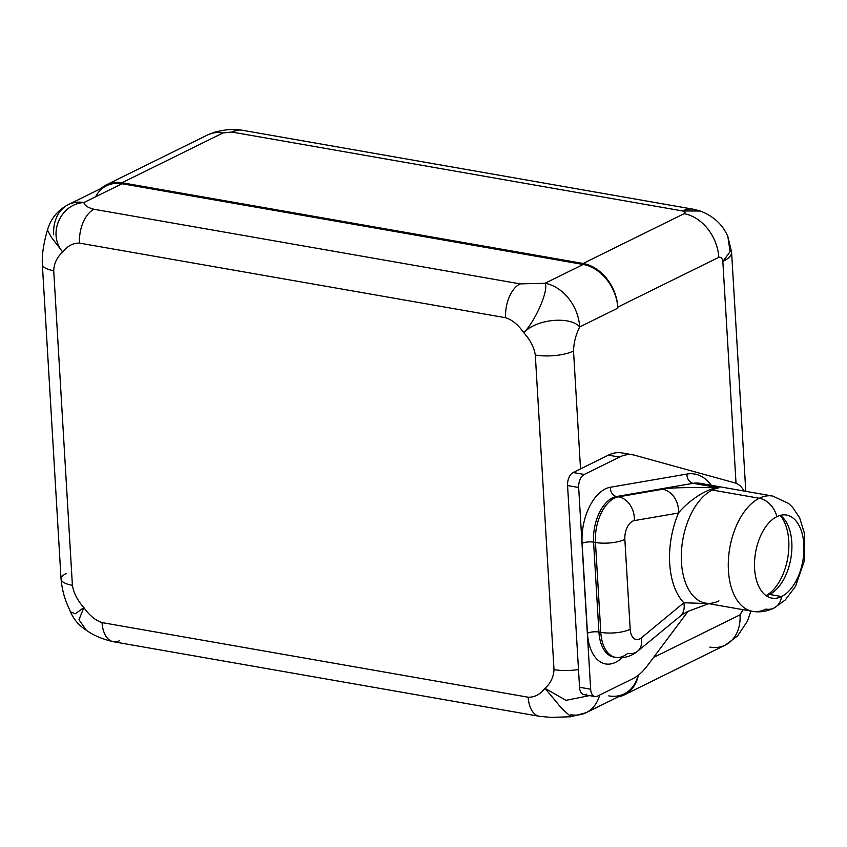 <?xml version="1.0" encoding="UTF-8"?>
<svg xmlns="http://www.w3.org/2000/svg" width="847" height="847" viewBox="0 0 847 847"><rect width="100%" height="100%" fill="white"/><g stroke="black" fill="none" stroke-linecap="round" stroke-linejoin="round"><path stroke-width="1.27" d="M238.653 129.771L235.89 129.591C230.257 129.157 223.195 130.025 214.693 132.174L207.526 134.959A40.063 30.407 63.8 0 1 222.983 132.958L122 182.74L583.107 263.47A40.063 30.407 -116.2 0 1 617.812 307.101A40.063 30.407 -116.2 0 0 583.107 263.47L122 182.74A40.063 30.407 -116.2 0 0 106.542 184.752L207.526 134.969A40.063 30.407 63.8 0 1 222.983 132.958L231.803 132.026L238.642 129.771L242.411 130.269L693.269 209.209L700.31 211.019L682.661 210.967A46.394 26.416 -80.1 0 1 693.269 209.209A46.394 26.416 99.9 0 0 682.661 210.967L231.803 132.026A46.394 26.416 -80.1 0 1 242.411 130.269A46.394 26.416 99.9 0 0 231.803 132.026L238.685 129.771M745.794 491.334L731.586 252.162L727.859 236.504L730.082 251.654L722.84 261.49C722.269 258.229 720.913 256.842 718.796 257.319C720.913 256.842 722.269 258.229 722.84 261.49L736.022 483.266L722.84 261.49A46.394 14.653 -3.4 0 0 731.586 252.162A46.394 14.653 176.6 0 1 722.84 261.49L730.082 251.654L727.859 236.504C722.777 224.656 713.576 216.165 700.278 211.009L682.661 210.967L231.803 132.026L222.983 132.958L122 182.74A40.063 30.407 -116.2 0 0 101.132 188.447A40.063 30.407 -116.2 0 1 106.542 184.752M95.595 196.79A40.063 30.407 63.8 0 1 122.063 183.735L83.885 202.56A40.063 30.407 -116.2 0 0 68.427 204.572L106.606 185.747A40.063 30.407 63.8 0 1 122.063 183.735L583.17 264.476A40.063 30.407 63.8 0 1 617.802 307.101L617.865 308.107L579.697 326.921C575.844 334.597 573.79 342.633 573.514 351.018L580.523 468.878L608.358 455.157A59.046 33.615 -80.1 0 1 623.657 453.325M42.35 264.328A27.411 8.661 -3.4 0 0 42.35 264.433C41.842 254.979 43.536 243.565 47.432 230.172L51.392 237.298L62.742 252.046C47.03 233.878 60.772 203.704 83.885 202.56C60.772 203.704 47.03 233.878 62.742 252.046C57.098 257.012 54.081 263.237 53.71 270.701C54.081 263.237 57.098 257.012 62.742 252.046L51.392 237.298L47.432 230.151C50.704 218.674 57.702 210.141 68.427 204.572A40.063 30.407 63.8 0 1 83.885 202.56C84.499 205.461 87.866 207.695 93.985 209.262A27.411 15.606 -80.1 0 0 79.523 243.121C73.075 242.951 67.474 245.916 62.742 252.046C67.474 245.916 73.075 242.951 79.523 243.121L505.638 317.731A27.411 15.606 99.9 0 1 520.111 283.872A27.411 15.606 99.9 0 0 505.638 317.731L79.523 243.121A27.411 15.606 -80.1 0 1 93.985 209.262L520.111 283.872L544.992 283.29C549.068 289.198 536.342 319.552 523.848 332.776C518.279 324.856 512.213 319.838 505.638 317.731C512.213 319.838 518.279 324.856 523.848 332.776C530.211 339.848 534.034 347.27 535.304 355.031A27.411 8.661 -3.4 0 0 573.514 351.018C573.79 342.633 575.844 334.597 579.697 326.921C570.264 315.857 535.907 319.001 523.848 332.776C536.342 319.552 549.068 289.198 544.992 283.29A40.063 30.407 63.8 0 1 579.697 326.921A40.063 30.407 -116.2 0 0 544.992 283.29L583.17 264.476L122.063 183.735L83.885 202.56C84.499 205.461 87.866 207.695 93.985 209.262L520.111 283.872L544.992 283.29L583.17 264.476A40.063 30.407 63.8 0 1 617.802 307.101L617.865 308.107L579.697 326.921C570.264 315.857 535.907 319.001 523.848 332.776C530.211 339.848 534.034 347.27 535.304 355.031L554.002 669.628C553.62 677.102 550.614 683.317 544.97 688.293C550.614 683.317 553.62 677.102 554.002 669.628A27.411 8.661 176.6 0 0 578.501 669.532A27.411 8.661 176.6 0 1 554.002 669.628L535.304 355.031A27.411 8.661 -3.4 0 0 573.514 351.018L580.523 468.878L573.133 472.52L584.229 474.468L619.464 457.094L608.358 455.157A59.046 33.615 -80.1 0 1 621.867 452.912L632.963 454.86A59.046 33.615 99.9 0 1 634.763 455.263L734.783 482.854A35.849 20.413 99.9 0 1 744.121 491.038A35.849 20.413 99.9 0 0 734.783 482.854L634.763 455.263A59.046 33.615 99.9 0 0 619.464 457.094L584.229 474.468A10.545 6.003 99.9 0 0 578.67 487.491L590.655 689.214A10.545 6.003 99.9 0 0 597.4 696.16L632.635 678.796A59.046 33.615 99.9 0 0 647.267 665.869L688.103 611.29L647.267 665.869A59.046 33.615 99.9 0 1 632.635 678.796L597.4 696.16A10.545 6.003 99.9 0 1 594.996 696.562L583.89 694.625A10.545 6.003 -80.1 0 1 579.549 687.266A10.545 6.003 99.9 0 0 586.304 694.222M624.324 694.879A40.063 30.407 -116.2 0 0 638.352 675.165A40.063 30.407 -116.2 0 1 618.098 696.922A40.063 30.407 -116.2 0 0 624.324 694.879L725.297 645.096A40.063 30.407 63.8 0 0 740.034 614.837L653.566 657.463L740.034 614.837L743.073 609.681L740.034 614.837A40.063 30.407 63.8 0 1 725.297 645.096A40.063 30.407 63.8 0 1 709.839 647.108M632.963 454.86A59.046 33.615 99.9 0 0 619.464 457.094L608.358 455.157L573.133 472.52L584.229 474.468A10.545 6.003 99.9 0 0 578.67 487.491L567.564 485.543L579.549 687.266L590.655 689.214L578.67 487.491L567.564 485.543A10.545 6.003 -80.1 0 1 573.133 472.52A10.545 6.003 99.9 0 0 567.564 485.543L579.549 687.266L590.655 689.214A10.545 6.003 99.9 0 0 594.996 696.562M544.97 688.293L565.976 700.342L589.523 695.609L565.976 700.342L544.97 688.293C540.238 694.413 534.637 697.388 528.189 697.219C534.637 697.388 540.238 694.413 544.97 688.293L561.688 708.399L570.91 716.742L561.688 708.399L544.97 688.293M599.634 695.069A40.063 30.407 63.8 0 1 586.082 712.698A40.063 30.407 -116.2 0 0 599.634 695.069M608.802 695.885A40.063 30.407 63.8 0 0 638.013 675.43A40.063 30.407 63.8 0 1 624.26 693.873L586.082 712.698L570.878 716.753L551.164 717.409L539.475 716.329A27.411 15.606 99.9 0 0 539.497 716.329A27.411 15.606 99.9 0 1 528.189 697.219A27.411 15.606 99.9 0 0 539.475 716.329L113.35 641.719A27.411 15.606 -80.1 0 1 102.074 622.609L528.189 697.219L102.074 622.609C95.499 620.502 89.433 615.483 83.864 607.564C89.433 615.483 95.499 620.502 102.074 622.609A27.411 15.606 -80.1 0 0 113.35 641.719A27.411 15.606 -80.1 0 0 119.618 640.681M570.91 716.742L570.624 714.709A40.063 30.407 -116.2 0 0 586.082 712.698M68.427 204.572A40.063 30.407 -116.2 0 0 53.689 234.82M42.35 264.444A27.411 8.661 -3.4 0 0 53.71 270.701L72.397 585.309A27.411 8.661 176.6 0 1 61.048 579.041L42.35 264.433A27.411 8.661 -3.4 0 0 53.71 270.701L72.397 585.309C73.678 593.069 77.501 600.481 83.864 607.564L78.983 619.76L86.235 630.126L78.983 619.782L83.864 607.564C77.501 600.481 73.678 593.069 72.397 585.309A27.411 8.661 176.6 0 1 61.048 579.041A27.411 8.661 176.6 0 1 66.214 573.525M70.47 611.894L75.362 613.757L83.864 607.564L75.362 613.757L70.481 611.905M718.796 257.319A40.063 30.407 63.8 0 0 684.09 213.688L583.107 263.47L684.09 213.688C685.71 212.576 685.234 211.665 682.661 210.967C685.234 211.665 685.71 212.576 684.09 213.688A40.063 30.407 63.8 0 1 718.796 257.319L617.802 307.101M766.059 595.632A44.817 25.516 99.9 0 0 787.721 558.088A44.817 25.516 99.9 0 0 780.108 515.41A44.817 25.516 -80.1 0 1 787.721 558.088A44.817 25.516 -80.1 0 1 766.059 595.632M766.164 595.716A42.181 24.012 99.9 0 0 769.542 594.435A42.181 24.012 -80.1 0 1 766.164 595.716M776.858 516.649A42.181 24.012 99.9 0 0 754.613 560.682A42.181 24.012 99.9 0 0 771.956 598.141A42.181 24.012 99.9 0 0 781.601 596.542L769.542 594.435L781.601 596.542A21.09 16.008 63.8 0 1 774.02 608.051A21.09 16.008 -116.2 0 0 781.601 596.542A42.181 24.012 99.9 0 0 803.867 544.452A42.181 24.012 99.9 0 0 776.858 516.649A42.181 24.012 99.9 0 0 754.603 568.739A42.181 24.012 99.9 0 0 781.601 596.542A42.181 24.012 99.9 0 0 803.845 552.519A42.181 24.012 99.9 0 0 786.503 515.05A42.181 24.012 99.9 0 0 776.858 516.649A21.09 16.008 -116.2 0 0 759.304 498.258A21.09 16.008 63.8 0 1 776.858 516.649M718.923 600.883A58.517 33.319 -80.1 0 1 705.54 603.106A58.517 33.319 -80.1 0 1 681.475 551.122A58.517 33.319 -80.1 0 1 712.338 490.032L759.304 498.258A58.517 33.319 99.9 0 0 728.441 559.348A58.517 33.319 99.9 0 0 752.496 611.333A58.517 33.319 -80.1 0 1 728.441 559.348A58.517 33.319 -80.1 0 1 759.304 498.258A58.517 33.319 -80.1 0 1 772.686 496.046A58.517 33.319 99.9 0 0 759.304 498.258L712.338 490.032A58.517 33.319 -80.1 0 1 718.965 487.83L693.174 483.319A58.517 33.319 -80.1 0 1 699.929 483.298L772.686 496.046L788.546 503.414L792.665 507.342L799.674 517.888L804.65 534.002L804.375 560.862L795.534 586.346L785.285 599.972L774.02 608.051C766.884 611.492 759.706 612.582 752.496 611.333A58.517 33.319 99.9 0 0 765.889 609.109A21.09 16.008 -116.2 0 0 774.02 608.051M780.235 515.368A42.181 24.012 -80.1 0 1 791.267 555.78A42.181 24.012 -80.1 0 1 769.542 594.435A42.181 24.012 99.9 0 0 782.575 581.381A42.181 24.012 99.9 0 0 790.791 534.425A42.181 24.012 99.9 0 0 780.235 515.368M752.496 611.333L705.54 603.106A58.517 33.319 -80.1 0 1 681.475 551.122A58.517 33.319 -80.1 0 1 712.338 490.032A58.517 33.319 -80.1 0 1 718.965 487.83C706.356 487.83 686.494 502.758 678.511 512.996A66.955 38.115 99.9 0 0 683.847 602.768L708.336 603.593L683.847 602.768A21.09 14.431 50.4 0 1 680.194 616.044A21.09 14.431 50.4 0 0 683.847 602.768A66.955 38.115 -80.1 0 1 678.511 512.996L634.308 520.609A21.09 16.993 -99.8 0 0 618.437 496.85L662.64 489.238C669.733 487.65 688.505 487.173 718.965 487.83L693.174 483.319A58.517 33.319 -80.1 0 1 699.929 483.298M620.565 659.072L622.301 657.632L620.565 659.072A44.076 25.092 -80.1 0 1 587.458 633.228L582.111 543.351A44.076 25.092 -80.1 0 1 610.359 487.258L686.981 474.055A66.744 37.999 -80.1 0 1 711.268 485.289A66.744 37.999 99.9 0 0 686.981 474.055A8.226 6.628 -99.8 0 0 693.174 483.319A8.226 6.628 80.2 0 1 686.981 474.055L610.359 487.258A8.226 6.628 -99.8 0 0 616.552 496.522L693.174 483.319L616.552 496.522L618.437 496.85L662.64 489.238A21.09 16.993 80.2 0 1 678.511 512.996L634.308 520.609A14.759 8.406 99.9 0 0 624.853 539.401L630.189 629.279A14.759 8.406 99.9 0 0 641.285 637.929L683.847 602.768L641.285 637.929A21.09 14.431 50.4 0 1 637.632 651.195A21.09 14.431 -129.6 0 0 641.285 637.929A14.759 8.406 99.9 0 1 630.189 629.279A21.09 6.66 176.6 0 1 600.798 632.36A21.09 6.66 -3.4 0 0 630.189 629.279L624.853 539.401A21.09 6.66 176.6 0 1 595.452 542.482L593.578 542.144A8.226 2.594 -3.4 0 0 582.111 543.351L587.458 633.228A44.076 25.092 99.9 0 0 620.565 659.072A8.226 5.622 50.4 0 1 620.428 657.738A8.226 5.622 -129.6 0 0 620.565 659.072M637.632 651.195C631.015 656.541 623.646 658.585 615.547 657.346A35.849 20.413 -80.1 0 1 600.798 632.36A35.849 20.413 99.9 0 0 615.547 657.346A35.849 20.413 99.9 0 0 627.733 653.376A21.09 14.431 -129.6 0 0 637.632 651.195L681.994 614.721L687.658 611.502L708.77 603.667M614.615 657.145A35.849 20.413 -80.1 0 1 613.673 657.018A35.849 20.413 -80.1 0 1 598.914 632.031L600.798 632.36L595.452 542.482A35.849 20.413 -80.1 0 1 618.437 496.85A35.849 20.413 99.9 0 0 595.452 542.482A21.09 6.66 -3.4 0 0 624.853 539.401A14.759 8.406 99.9 0 1 634.308 520.609A21.09 16.993 80.2 0 0 618.437 496.85L616.552 496.522A8.226 6.628 80.2 0 1 610.359 487.258A44.076 25.092 99.9 0 0 582.111 543.351A8.226 2.594 176.6 0 1 593.578 542.144A35.849 20.413 -80.1 0 1 616.552 496.522A35.849 20.413 -80.1 0 0 593.578 542.144L598.914 632.031A8.226 2.594 -3.4 0 0 587.458 633.228A8.226 2.594 176.6 0 1 598.914 632.031L593.578 542.144L595.452 542.482L600.798 632.36L598.914 632.031A35.849 20.413 -80.1 0 0 613.673 657.018A35.849 20.413 -80.1 0 0 614.615 657.145M718.965 487.83C688.505 487.173 669.733 487.65 662.64 489.238A21.09 16.993 80.2 0 1 678.511 512.996M61.048 579.041C61.979 589.025 64.33 598.13 68.12 606.367L70.513 611.979C73.816 619.453 78.909 625.414 85.78 629.85C92.979 635.186 102.18 639.146 113.36 641.719M750.94 611.058L747.329 621.359L737.504 636.002L725.434 645.022M615.547 657.346L614.467 657.103"/></g></svg>
